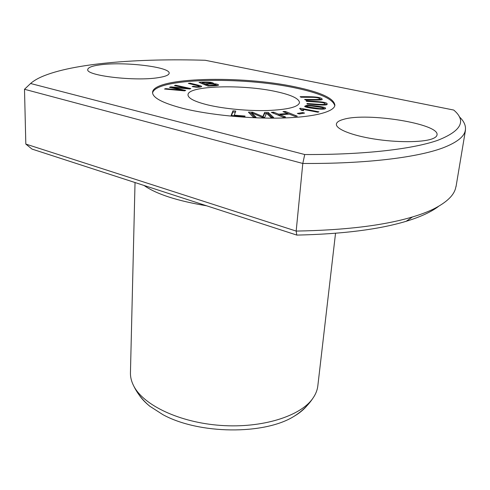 <?xml version="1.0" encoding="UTF-8"?>
<svg xmlns="http://www.w3.org/2000/svg" width="490" height="490" viewBox="0 0 490 490"><rect width="100%" height="100%" fill="white"/><g stroke="black" fill="none" stroke-linecap="round" stroke-linejoin="round"><path stroke-width="0.73" d="M459.283 116.743C463.999 121.171 466.027 125.63 465.353 130.101C464.477 136.563 456.894 142.529 442.605 147.998C416.966 157.498 365.975 163.899 302.802 163.464L24.5 89.278L30.588 83.502C33.332 81.064 37.05 78.81 41.748 76.74C72.967 63.204 138.419 58.243 205.249 60.276L453.716 110.048C466.676 120.938 461.323 131.038 437.662 140.348C412.684 149.064 364.585 154.828 304.725 154.528L30.588 83.502M455.89 186.659C454.732 194.726 447.058 202.284 432.866 209.346C427.115 212.09 420.261 214.645 412.317 217.003C383.596 225.535 344.88 230.227 296.174 231.078L25.823 144.078L24.5 89.278M25.823 144.078L31.991 149.07L296.793 235.084L296.174 231.078L302.802 163.464L304.725 154.528M438.519 206.388C431.31 211.913 420.524 216.88 406.173 221.296C378.978 229.479 342.528 234.079 296.811 235.096M183.34 108.492C162.894 103.182 152.629 97.841 152.555 92.463C152.856 77.181 241.472 75.154 295.611 86.963C320.974 92.31 334.07 98.398 334.897 105.215C334.345 111.738 314.384 117.147 282.185 118.029C250.023 118.954 209.549 114.948 183.34 108.492M158.215 77.665C165.308 76.562 168.952 75.08 169.16 73.231C170.349 67.008 124.717 61.526 100.701 64.766C92.396 65.825 88.078 67.406 87.747 69.519C85.621 75.656 135.185 81.524 158.215 77.665M431.764 139.025C435.022 137.88 436.768 136.514 437.019 134.934C439.83 123.799 367.286 112.222 343.778 119.291C339.166 120.509 336.704 122.12 336.385 124.111C335.65 128.876 351.189 135.338 373.778 138.94C396.361 142.596 421.608 142.535 431.764 139.025M301.019 97.247L311.554 97.308C316.656 97.357 319.394 97.908 319.768 98.968C320.809 99.795 311.389 99.403 304.608 99.439L305.527 100.003C313.165 99.978 322.977 100.401 322.212 99.268C321.348 96.714 311.107 96.591 300.119 96.695L301.019 97.247M207.932 86.062L214.295 85.781C217.168 85.664 218.583 85.407 218.534 85.015C218.228 84.28 216.225 83.839 212.525 83.674L213.432 83.233C212.066 82.093 207.264 81.806 199.014 82.363L207.932 86.062M192.147 86.552L196.11 87.202C199.203 87.306 201.059 87.061 201.684 86.467C201.709 85.768 194.114 84.274 190.138 83.159L188.338 83.392C191.847 84.36 198.873 85.848 199.216 86.356L199.154 86.454C198.285 86.926 196.423 86.865 193.575 86.277L192.147 86.552M184.583 90.858L185.722 90.442L172.241 87.41L189.759 88.972L190.812 88.586L175.616 85.211L174.495 85.597L187.805 88.421L170.845 86.853L169.467 87.324L182.635 90.289L165.712 88.617L164.511 89.027L184.583 90.858M283.189 117.196L285.59 117.03L279.943 114.734L289.235 114.097L294.931 116.369L297.295 116.204L285.296 111.438L282.963 111.597L287.82 113.533L278.541 114.164L273.726 112.21L271.35 112.369L283.189 117.196M306.421 101.332L317.924 102.141C322.788 102.453 325.048 103.022 324.723 103.856C325.893 105.123 315.983 104.07 306.979 103.494L307.126 104.052C317.251 104.725 327.933 105.852 327.118 104.107C327.7 101.859 317.104 101.583 306.287 100.793L306.421 101.332M253.275 117.147L256.013 117.19L251.793 112.914L262.199 117.3L264.741 117.343L266.511 113.251L270.927 117.447L273.634 117.496L268.324 112.498L264.618 112.431L262.873 116.589L252.577 112.21L248.399 112.13L253.275 117.147M318.972 111.836L300.425 108.266L299.647 108.504L301.399 110.287L303.592 110.709L303.286 109.423L317.796 112.222L318.972 111.836M207.864 104.94C194.683 101.663 188.062 98.294 188.007 94.821C187.59 85.591 243.065 84.102 276.452 91.679C291.452 94.968 299.139 98.619 299.506 102.637C298.312 107.01 287.667 109.638 267.565 110.52C248.173 111.077 224.095 108.817 207.864 104.94M152.58 93.051C154.993 78.106 242.109 76.33 295.519 87.998C320.007 93.174 333.096 99.096 334.786 105.754M306.305 105.485L304.805 106.22C303.139 107.169 316.565 109.19 322.377 109.172C324.423 109.123 325.507 108.835 325.623 108.315C325.642 107.592 322.843 106.851 317.226 106.103C311.603 105.374 307.959 105.172 306.305 105.485L306.195 106.612L306.899 106.526M299.31 113.962L304.578 113.08L302.593 112.553L297.326 113.429L299.31 113.962M231.145 115.493L244.865 116.626L245.043 116.056L234.257 115.168L235.782 111.065L232.946 110.832L231.145 115.493M135.032 182.537L130.444 372.761C130.334 377.086 131.412 381.453 133.678 385.863C143.325 405.144 179.512 422.576 220.91 425.43C262.303 428.364 300.566 416.145 312.804 398.388C315.658 394.334 317.336 390.163 317.826 385.869L335.534 233.283M144.072 185.477C156.371 194.12 177.227 200.894 206.639 205.8M139.093 394.909C141.739 398.836 145.322 402.621 149.848 406.253L162.815 414.601C198.726 434.428 264.404 435.016 293.994 416.341C299.274 413.241 303.5 409.824 306.673 406.088M300.425 108.266L300.37 108.835M301.252 109.582L303.23 109.968M303.286 109.423L303.261 110.648M249.569 113.337L251.762 113.38M252.577 112.21L252.503 113.208M262.873 116.589L262.818 117.306M264.618 112.431L264.526 113.606L266.339 113.643M262.946 117.312L264.526 113.606M266.934 113.649L268.226 113.674L272.244 117.471M268.324 112.498L268.226 113.674M251.793 112.914L251.707 114.097L254.72 117.171M324.662 103.617L326.744 104.591M324.588 105.032L324.723 103.856M273.726 112.21L273.634 113.3M278.541 114.164L278.449 115.266M278.62 115.334L279.894 115.248M287.82 113.533L287.759 114.201M285.296 111.438L285.204 112.492M287.808 113.643L288.984 114.115M279.943 114.734L279.845 115.836M165.712 88.617L165.694 89.137M182.635 90.289L182.617 90.681M170.845 86.853L170.814 87.63M187.805 88.421L187.786 88.794M175.616 85.211L175.592 85.836M172.241 87.41L172.217 87.955M193.575 86.277L193.544 86.871M199.154 86.454L199.118 87.177M190.138 83.159L190.108 83.839M199.21 86.516L200.722 86.951M307.818 106.887L306.918 106.342C306.905 105.92 308.332 105.791 311.193 105.956L322.396 107.561L323.498 108.186C323.523 108.602 322.065 108.719 319.143 108.541L307.818 106.887L307.757 107.518M305.393 106.796L306.195 106.612M323.48 108.351L324.931 108.86M302.593 112.553L302.508 113.429M231.519 115.524L232.866 112.014L235.353 112.222M232.946 110.832L232.866 112.014M234.257 115.168L234.22 115.744M202.235 82.7C208.256 82.357 211.276 82.534 211.3 83.239L204.918 83.808L202.235 82.7L202.186 83.68M204.918 83.808L204.869 84.794M205.971 84.243C212.072 83.839 215.416 84.047 216.004 84.868L209.071 85.523L205.971 84.243L205.923 85.229M209.071 85.523L209.046 86.013M214.663 85.254L214.632 85.762M212.525 83.674L212.507 84.041M201.28 83.306L202.205 83.269M211.288 83.435L212.525 83.723M215.998 85.015L217.713 85.456M205.004 84.85L205.941 84.807M319.743 98.845L321.612 99.721M215.674 85.101L215.643 85.707M406.21 221.26L412.372 217.027M294 416.347C301.852 411.41 308.118 405.426 312.804 398.388M133.678 385.863C137.341 393.482 142.713 400.281 149.799 406.265M199.179 87.171L199.216 86.356M323.4 109.129L323.498 108.186M306.826 107.292L306.918 106.342M215.955 85.683L216.004 84.868M211.257 84.035L211.3 83.239M319.664 99.985L319.768 98.968M465.488 130.12L456.025 186.678"/></g></svg>
